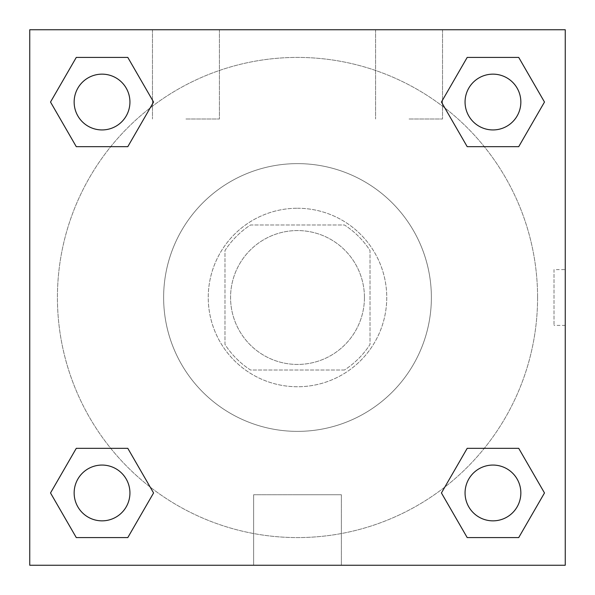 <?xml version="1.0" encoding="UTF-8"?>
<svg xmlns="http://www.w3.org/2000/svg" width="595" height="595" viewBox="0 0 595 595"><rect width="100%" height="100%" fill="white"/><g stroke="black" fill="none" stroke-linecap="round" stroke-linejoin="round"><path stroke-width="0.45" stroke-dasharray="2.98 2.23" d="M364.438 297.5A66.938 66.938 0 0 0 264.031 239.532A66.938 66.938 0 0 0 264.031 355.468A66.938 66.938 0 0 0 364.438 297.5A66.938 66.938 0 0 0 264.031 239.532A66.938 66.938 0 0 0 264.031 355.468A66.938 66.938 0 0 0 364.438 297.5M344.46 370.016L250.54 370.016A86.394 86.394 0 0 1 224.984 344.46L224.984 250.54A86.394 86.394 0 0 1 250.54 224.984L344.46 224.984A86.394 86.394 0 0 1 370.016 250.54L370.016 344.46A86.394 86.394 0 0 1 344.46 370.016L250.54 370.016A86.394 86.394 0 0 1 224.984 344.46L224.984 250.54A86.394 86.394 0 0 1 250.54 224.984L344.46 224.984A86.394 86.394 0 0 1 370.016 250.54L370.016 344.46A86.394 86.394 0 0 1 344.46 370.016M297.5 208.25A89.25 89.25 0 0 1 374.791 342.125A89.25 89.25 0 0 1 220.209 342.125A89.25 89.25 0 0 1 297.5 208.25A89.25 89.25 0 0 0 208.25 297.5A89.25 89.25 0 0 0 297.5 386.75A89.25 89.25 0 0 0 386.75 297.5A89.25 89.25 0 0 0 297.5 208.25M431.375 297.5A133.875 133.875 0 0 0 230.562 181.564A133.875 133.875 0 0 0 230.562 413.436A133.875 133.875 0 0 0 431.375 297.5A133.875 133.875 0 0 0 230.562 181.564A133.875 133.875 0 0 0 230.562 413.436A133.875 133.875 0 0 0 431.375 297.5M29.75 29.75L565.25 29.75L565.25 565.25L29.75 565.25L29.75 29.75L565.25 29.75L565.25 565.25L29.75 565.25L29.75 29.75L565.25 29.75L565.25 565.25L29.75 565.25L29.75 29.75M467.194 146.667L441.43 102.042L467.194 146.667L441.43 102.042L467.194 146.667L441.43 102.042L467.194 57.418L518.721 57.418L544.485 102.042L518.721 146.667L484.285 146.667M110.715 146.667L76.279 146.667L50.516 102.042L76.279 146.667L110.715 146.667L76.279 146.667L50.516 102.042L76.279 57.418L127.806 57.418L153.57 102.042L127.806 146.667L153.57 102.042L127.806 57.418L153.57 102.042L127.806 146.667M127.806 448.332L153.57 492.957L127.806 448.332L153.57 492.957L127.806 537.582L153.57 492.957L127.806 448.332L153.57 492.957L127.806 537.582L76.279 537.582L50.516 492.957L76.279 448.332L110.715 448.332M484.285 448.332L518.721 448.332L544.485 492.957L518.721 537.582L544.485 492.957L518.721 448.332L484.285 448.332L518.721 448.332L544.485 492.957L518.721 537.582L467.194 537.582L441.43 492.957L467.194 448.332L441.43 492.957L467.194 537.582L441.43 492.957L467.194 448.332L441.43 492.957L467.194 537.582L441.43 492.957M29.75 325.391L29.75 269.609L29.765 325.391M297.5 565.25L253.626 565.25L297.5 565.25M297.5 494.743L341.374 494.743L297.5 494.743M565.25 269.609L565.235 325.391L565.25 269.609L565.25 325.391L565.25 269.609L554.005 269.609L554.005 325.391L554.005 269.609M185.938 29.75L152.469 29.75L185.938 29.75M409.062 29.75L375.594 29.75L409.062 29.75M185.938 119L219.406 119L185.938 119M409.062 119L442.531 119L409.062 119M465.067 492.957A27.891 27.891 0 0 0 506.903 517.115A27.891 27.891 0 0 0 506.903 468.801A27.891 27.891 0 0 0 465.067 492.957A27.891 27.891 0 0 1 506.903 468.801A27.891 27.891 0 0 1 506.903 517.115A27.891 27.891 0 0 1 465.067 492.957M129.933 102.042A27.891 27.891 0 0 0 88.097 77.886A27.891 27.891 0 0 0 88.097 126.2A27.891 27.891 0 0 0 129.933 102.042A27.891 27.891 0 0 0 88.097 77.886A27.891 27.891 0 0 0 88.097 126.2A27.891 27.891 0 0 0 129.933 102.042A27.891 27.891 0 0 0 88.097 77.886A27.891 27.891 0 0 0 88.097 126.2A27.891 27.891 0 0 0 129.933 102.042A27.891 27.891 0 0 0 88.097 77.886A27.891 27.891 0 0 0 88.097 126.2A27.891 27.891 0 0 0 129.933 102.042A27.891 27.891 0 0 0 88.097 77.886A27.891 27.891 0 0 0 88.097 126.2A27.891 27.891 0 0 0 129.933 102.042M520.848 102.042A27.891 27.891 0 0 0 479.012 77.886A27.891 27.891 0 0 0 479.012 126.2A27.891 27.891 0 0 0 520.848 102.042A27.891 27.891 0 0 0 479.012 77.886A27.891 27.891 0 0 0 479.012 126.2A27.891 27.891 0 0 0 520.848 102.042A27.891 27.891 0 0 0 479.012 77.886A27.891 27.891 0 0 0 479.012 126.2A27.891 27.891 0 0 0 520.848 102.042A27.891 27.891 0 0 0 479.012 77.886A27.891 27.891 0 0 0 479.012 126.2A27.891 27.891 0 0 0 520.848 102.042A27.891 27.891 0 0 0 479.012 77.886A27.891 27.891 0 0 0 479.012 126.2A27.891 27.891 0 0 0 520.848 102.042M129.933 492.957A27.891 27.891 0 0 0 88.097 468.801A27.891 27.891 0 0 0 88.097 517.115A27.891 27.891 0 0 0 129.933 492.957A27.891 27.891 0 0 0 88.097 468.801A27.891 27.891 0 0 0 88.097 517.115A27.891 27.891 0 0 0 129.933 492.957A27.891 27.891 0 0 0 88.097 468.801A27.891 27.891 0 0 0 88.097 517.115A27.891 27.891 0 0 0 129.933 492.957A27.891 27.891 0 0 0 88.097 468.801A27.891 27.891 0 0 0 88.097 517.115A27.891 27.891 0 0 0 129.933 492.957A27.891 27.891 0 0 0 88.097 468.801A27.891 27.891 0 0 0 88.097 517.115A27.891 27.891 0 0 0 129.933 492.957M537.582 297.5A240.083 240.083 0 0 0 177.459 89.585A240.083 240.083 0 0 0 177.459 505.415A240.083 240.083 0 0 0 537.582 297.5A240.083 240.083 0 0 0 245.051 63.219A240.083 240.083 0 0 0 80.332 399.862A240.083 240.083 0 0 0 537.582 297.5M50.516 492.957L76.279 537.582L127.806 537.582L153.57 492.957L127.806 537.582L76.279 537.582L50.516 492.957L76.279 537.582L50.516 492.957L76.279 448.332M441.43 102.042L467.194 57.418L441.43 102.042L467.194 57.418L518.721 57.418L544.485 102.042L518.721 57.418L544.485 102.042L518.721 146.667M341.374 565.25L253.626 565.25L341.374 565.25L341.374 494.743L253.626 494.743L341.374 494.743L341.374 565.25M520.848 492.957A27.891 27.891 0 0 0 479.012 468.801A27.891 27.891 0 0 0 479.012 517.115A27.891 27.891 0 0 0 520.848 492.957A27.891 27.891 0 0 0 479.012 468.801A27.891 27.891 0 0 0 479.012 517.115A27.891 27.891 0 0 0 520.848 492.957A27.891 27.891 0 0 0 479.012 468.801A27.891 27.891 0 0 0 479.012 517.115A27.891 27.891 0 0 0 520.848 492.957M50.516 102.042L76.279 146.667L50.516 102.042L76.279 57.418L127.806 57.418L153.57 102.042L127.806 57.418L76.279 57.418L50.516 102.042L76.279 57.418M518.721 448.332L544.485 492.957L518.721 537.582L467.194 537.582L518.721 537.582L544.485 492.957L518.721 448.332M467.194 57.418L518.721 57.418L544.485 102.042M253.626 565.25L253.626 494.743L253.626 565.25M565.25 325.391L554.005 325.391M152.469 29.75L152.469 119L152.469 29.75M219.406 29.75L219.406 119L219.406 29.75M375.594 29.75L375.594 119L375.594 29.75M442.531 29.75L442.531 119L442.531 29.75"/><path stroke-width="0.89" d="M518.721 146.667L467.194 146.667L518.721 146.667L544.485 102.042L518.721 146.667L467.194 146.667L441.43 102.042L467.194 57.418L441.43 102.042M76.279 57.418L127.806 57.418L76.279 57.418L127.806 57.418L153.57 102.042L127.806 146.667L76.279 146.667L127.806 146.667L76.279 146.667L50.516 102.042L76.279 57.418L50.516 102.042M76.279 448.332L127.806 448.332L76.279 448.332L50.516 492.957L76.279 448.332L127.806 448.332L153.57 492.957L127.806 537.582L76.279 537.582L127.806 537.582L76.279 537.582L50.516 492.957M484.285 448.332L467.194 448.332L484.285 448.332L467.194 448.332L441.43 492.957L467.194 448.332L518.721 448.332L467.194 448.332L518.721 448.332L544.485 492.957L518.721 537.582L467.194 537.582L518.721 537.582L467.194 537.582L441.43 492.957M565.25 29.75L29.75 29.75L29.75 565.25L565.25 565.25L565.25 29.75M467.194 57.418L518.721 57.418L467.194 57.418L518.721 57.418L544.485 102.042M520.848 492.957A27.891 27.891 0 0 0 479.012 468.801A27.891 27.891 0 0 0 479.012 517.115A27.891 27.891 0 0 0 520.848 492.957M129.933 492.957A27.891 27.891 0 0 0 88.097 468.801A27.891 27.891 0 0 0 88.097 517.115A27.891 27.891 0 0 0 129.933 492.957M520.848 102.042A27.891 27.891 0 0 0 479.012 77.886A27.891 27.891 0 0 0 479.012 126.2A27.891 27.891 0 0 0 520.848 102.042M129.933 102.042A27.891 27.891 0 0 0 88.097 77.886A27.891 27.891 0 0 0 88.097 126.2A27.891 27.891 0 0 0 129.933 102.042M110.715 448.332L127.806 448.332M484.285 146.667L467.194 146.667M127.806 146.667L110.715 146.667"/></g></svg>
